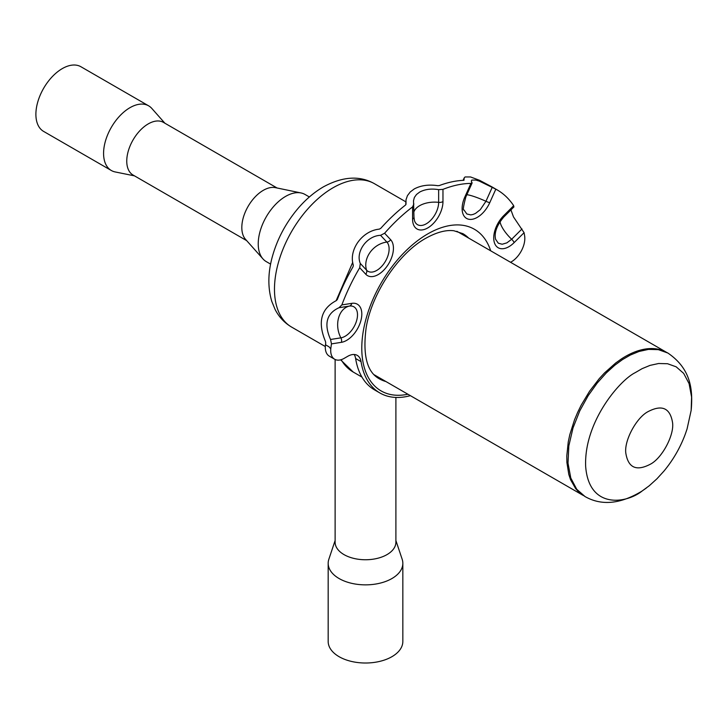 <?xml version="1.0" encoding="UTF-8"?>
<svg xmlns="http://www.w3.org/2000/svg" width="728" height="728" viewBox="0 0 728 728"><rect width="100%" height="100%" fill="white"/><g stroke="black" fill="none" stroke-linecap="round" stroke-linejoin="round"><path stroke-width="1.09" d="M406.006 204.268L406.015 199.754L407.443 195.65L410.228 191.974L414.241 188.952C420.839 185.431 428.656 184.339 437.701 185.686L439.266 185.576A138.793 80.135 120 0 1 463.964 180.307L464.227 177.823L465.101 176.95L470.525 176.95L479.515 180.28L491.655 186.714A138.793 80.135 120 0 1 491.755 186.768L497.169 189.899A138.793 80.135 120 0 0 495.832 189.153L479.306 181.099L475.93 180.071L471.808 180.089L471.316 181.063L472.09 183.037L465.847 196.933A4.787 0.682 24.2 0 1 464.864 196.933L470.943 183.401A138.793 80.135 120 0 0 442.97 189.362L438.647 189.662C431.367 188.425 425.034 189.234 419.656 192.083L416.48 194.503L414.387 197.443L413.513 200.682L413.977 217.19A4.787 2.766 0 0 1 412.576 219.146L412.576 206.907A138.793 80.135 120 0 0 384.611 233.242L380.571 235.326C366.921 235.708 355.355 251.779 360.287 263.436L359.714 267.74A138.793 80.135 120 0 0 341.86 304.914L339.021 307.716C326.544 313.431 323.723 324.015 330.548 339.476L331.468 343.889A138.793 80.135 120 0 0 330.776 348.849L329.038 346.819L325.48 344.763A138.793 80.135 120 0 1 325.735 342.915L325.416 341.296C317.444 322.195 321.057 308.645 336.263 300.637L337.301 299.554A138.793 80.135 120 0 1 353.062 266.73L353.317 265.129C348.43 249.868 362.18 230.794 379.288 229.138L380.762 228.346A138.793 80.135 120 0 1 405.451 205.096L406.015 204.131M413.886 203.958L412.576 206.907M330.794 348.849L330.776 348.849A19.146 11.057 120 0 0 334.689 359.259A19.146 11.057 120 0 0 344.262 358.312L347.693 356.329A19.146 11.057 -60 0 1 357.266 355.382A19.146 11.057 -60 0 1 361.043 361.652L355.628 358.522A19.146 11.057 120 0 0 354.163 354.49M410.392 395.659A95.714 55.264 -60 0 1 379.916 392.984A95.714 55.264 -60 0 1 361.043 361.652M510.929 209.892L513.495 216.926L524.078 232.687A138.793 80.135 120 0 1 524.77 236.846L524.751 236.873A19.146 11.057 120 0 1 511.284 261.88L510.574 262.289M513.522 206.97L513.686 205.715A138.793 80.135 120 0 0 497.169 189.899M471.971 182.555L470.943 183.401M379.916 392.984L374.501 389.862A95.714 55.264 -60 0 1 355.628 358.522M334.689 359.259L329.274 356.129A19.146 11.057 -60 0 1 325.48 344.763M309.373 196.969L305.023 194.458A38.766 22.386 120 0 0 301.046 192.956A38.766 22.386 120 0 0 285.64 196.378A38.766 22.386 120 0 0 261.416 227.209A38.766 22.386 120 0 0 262.972 258.913A38.766 22.386 120 0 0 266.257 261.607L270.607 264.118M301.046 192.956L275.384 187.642A30.394 17.545 120 0 0 263.309 190.327A30.394 17.545 120 0 0 244.317 214.487A30.394 17.545 120 0 0 245.536 239.348L262.972 258.913M277.068 187.988L163.445 122.386A30.394 17.545 120 0 0 148.248 123.897A30.394 17.545 120 0 0 128.392 150.678A30.394 17.545 120 0 0 133.051 175.029L246.674 240.631M164.901 123.232L151.843 108.463A37.328 21.549 120 0 0 148.639 105.833A37.328 21.549 120 0 0 129.975 107.68A37.328 21.549 120 0 0 105.587 140.577A37.328 21.549 120 0 0 111.311 170.488A37.328 21.549 120 0 0 115.188 171.945L134.507 175.867M148.639 105.833L80.954 66.758A37.328 21.549 120 0 0 62.29 68.605A37.328 21.549 120 0 0 37.901 101.501A37.328 21.549 120 0 0 43.625 131.413L111.311 170.488M335.117 540.531L328.856 559.222A37.328 21.549 0 0 0 328.173 563.308L328.173 641.468A37.328 21.549 0 0 0 350.696 661.242A37.328 21.549 0 0 0 402.839 641.468L402.839 563.308A37.328 21.549 0 0 0 402.156 559.222L395.896 540.531M328.173 563.308A37.328 21.549 0 0 0 350.696 583.092A37.328 21.549 0 0 0 402.839 563.308M335.117 359.486L335.117 542.205A30.394 17.545 0 0 0 353.444 558.312A30.394 17.545 0 0 0 395.896 542.205L395.896 397.442M667.876 353.044L658.349 349.64L648.502 349.394L639.011 351.469L630.275 355.082L622.486 359.596L614.76 365.265L606.278 372.936L597.269 382.983L588.206 395.632L579.807 410.801L573.009 427.937L568.823 445.9L568.004 463.126L570.779 477.996L576.749 489.298L585.03 496.551L578.942 492.183L575.666 488.634L570.561 479.707L568.795 474.419L566.894 462.444L566.793 455.865L568.259 441.878L569.824 434.589L574.538 419.783L577.641 412.412L581.199 405.15L589.562 391.236L599.29 378.596L604.559 372.9L615.633 363.045L621.339 358.977A82.792 47.802 -60 0 1 664.582 351.333L667.876 353.044C691.145 368.887 693.01 390.008 691.163 410.355L687.059 428.992L685.303 434.097C680.27 447.647 673.145 459.987 663.927 471.125L656.92 478.824L649.23 485.785L642.233 490.918C626.881 503.448 589.052 509.818 585.667 466.566C583.738 422.358 619.401 380.535 635.043 372.754L642.105 368.659L650.013 365.392L658.613 363.509L667.54 363.727L676.175 366.821L683.674 373.382L689.088 383.629L691.6 397.106L691.163 410.355M647.611 411.866C661.798 404.286 670.115 407.862 672.554 422.604C674.383 434.816 662.407 457.575 650.777 463.991C636.591 471.571 628.273 467.986 625.834 453.244C624.005 441.041 635.981 418.281 647.611 411.866M407.908 394.23A93.32 53.881 -60 0 1 362.553 336.145A93.32 53.881 -60 0 1 427.773 233.897A93.32 53.881 -60 0 1 490.699 250.823M468.714 238.129A83.756 48.357 120 0 0 462.881 233.652L453.89 230.758C446.046 229.73 436.673 232.232 425.789 238.274C398.771 253.135 371.79 293.211 366.157 327.7C362.608 354.936 366.93 371.944 379.133 378.715A83.756 48.357 120 0 0 385.922 381.536M341.15 359.687A90.936 52.498 120 0 0 353.207 372.035L340.622 359.832M384.611 233.242L390.69 239.758A21.485 12.403 -60 0 1 386.959 266.348A21.485 12.403 -60 0 1 365.793 274.256L359.714 267.74M341.86 304.914L351.815 303.349A21.485 12.403 -60 0 1 360.897 320.593A21.485 12.403 -60 0 1 341.423 342.324L331.468 343.889M524.078 232.687L514.123 242.624A21.485 12.403 -60 0 1 494.649 243.38A21.485 12.403 -60 0 1 503.73 215.643L513.686 205.715M495.832 189.153L489.753 202.684A21.485 12.403 -60 0 1 468.595 219.21A21.485 12.403 -60 0 1 464.864 196.933M442.97 189.362L442.97 201.601A21.485 12.403 -60 0 1 427.773 227.919A21.485 12.403 -60 0 1 412.576 219.146M500.027 221.621A21.057 7.271 -134.9 0 0 500.8 224.442A21.057 7.271 -134.9 0 0 511.657 239.257L521.985 228.947M466.848 194.704A21.057 2.985 -155.8 0 1 469.187 195.122A21.057 2.985 -155.8 0 1 485.949 201.283L492.255 187.242M413.977 211.657A21.057 12.158 180 0 1 419.656 205.687A21.057 12.158 180 0 1 438.647 202.357L438.647 189.662M360.287 263.436L366.594 270.188A21.057 16.935 137 0 1 370.115 252.316A21.057 16.935 137 0 1 386.877 242.078L380.571 235.326M330.548 339.476L340.886 337.847A21.057 15.579 81.1 0 1 338.502 318.154A21.057 15.579 81.1 0 1 349.349 306.088L339.021 307.716M442.97 201.601A4.787 2.766 180 0 1 438.647 202.357A17.508 10.11 120 0 1 428.082 222.604A17.508 10.11 120 0 1 414.414 220.484L413.977 217.19M351.815 303.349A4.787 3.54 81.1 0 1 349.349 306.088A17.508 10.11 120 0 1 356.756 320.147A17.508 10.11 120 0 1 340.886 337.847A4.787 3.54 -98.9 0 1 341.423 342.324M390.69 239.758A4.787 3.849 137 0 1 386.877 242.078A17.508 10.11 120 0 1 383.838 263.745A17.508 10.11 120 0 1 366.594 270.188A4.787 3.849 137 0 1 365.793 274.256M489.753 202.684A4.787 0.682 -155.8 0 1 485.949 201.283L480.289 209.673L475.539 213.386L473.127 214.442L470.816 214.906L466.857 213.987L463.954 209.919C462.726 210.765 463.354 206.434 465.847 196.933M514.123 242.624A4.787 1.647 -134.9 0 0 511.657 239.257L506.879 242.861L502.193 244.244L498.298 243.198L495.568 239.239C494.103 232.714 496.824 225.334 503.721 217.081L513.968 206.861M503.73 215.643A4.787 1.647 45.1 0 1 503.721 217.081M374.42 183.684A82.792 47.802 120 0 0 333.014 187.788A82.792 47.802 120 0 0 278.933 260.742A82.792 47.802 120 0 0 291.619 327.09C284.466 322.859 278.97 316.989 275.111 309.491L271.79 301.401C267.758 287.842 267.904 273.091 272.208 257.148C277.122 239.275 285.676 223.096 297.889 208.608C305.642 199.518 314.159 192.265 323.45 186.832C342.733 176.413 359.723 175.357 374.42 183.684L405.824 201.82M352.734 262.289L336.145 300.682M361.952 377.086L353.207 372.035M463.09 180.353L464.227 177.823M405.824 204.704L405.824 201.902M665.929 351.988L456.847 231.277M583.137 495.395L374.046 374.683M325.325 346.546L291.619 327.09M646.3 488.069L641.914 491.136C620.456 504.122 601.492 505.933 585.03 496.551"/></g></svg>
